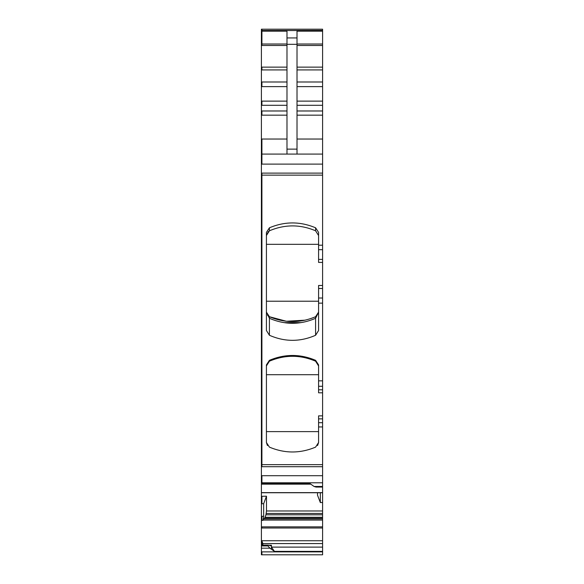 <?xml version="1.0" encoding="UTF-8"?>
<svg xmlns="http://www.w3.org/2000/svg" width="584" height="584" viewBox="0 0 584 584"><rect width="100%" height="100%" fill="white"/><g stroke="black" fill="none" stroke-linecap="round" stroke-linejoin="round"><path stroke-width="0.88" d="M268.063 545.135L261.406 545.135L261.406 545.938L267.925 545.938L268.428 545.135L270.786 545.806M261.406 545.135L268.428 545.135M261.406 548.179L269.932 548.179L274.443 551.369L322.594 551.369L322.594 554.8L261.406 554.8L261.406 545.938M267.925 545.938L269.932 548.179M261.406 30.404L261.909 30.404L261.909 29.2L322.594 29.2L261.406 29.2L261.406 492.633L322.594 492.633M286.985 154.081L286.985 31.156L261.406 31.156M286.985 37.938L297.015 37.938L297.015 31.156L322.594 31.156L322.594 486.472L314.068 486.472L309.557 483.282L261.406 483.282M322.594 29.2L322.594 31.156M261.406 139.036L261.909 139.036L261.909 154.081L261.406 154.081M261.406 164.111L261.909 164.111L261.909 154.081L322.594 154.081M314.068 486.472L316.075 487.071L322.594 487.071L322.594 492.443M264.53 518.563L265.954 514.803L266.486 510.978L266.486 496.196L261.406 496.312L261.406 545.544M265.289 517.293L322.594 517.293L322.594 502.51L320.339 502.561L320.339 492.743M320.339 502.561L317.513 495.188L317.513 492.743M322.594 502.51L322.594 492.743L261.406 492.735L261.406 496.312M261.909 496.312L261.909 503.758L261.406 503.758M266.486 496.196L263.661 503.715L263.661 516.3L263.012 520.38L263.15 519.928L322.594 519.928L322.594 551.369M263.661 503.715L261.909 503.758M262.851 545.106L262.851 543.565L261.909 541.018L261.406 541.018M261.406 540.733L261.909 540.733L261.909 545.544M270.436 545.733L271.436 545.215L271.436 547.113L274.443 551.369M297.015 37.938L297.015 154.081M322.594 262.413L318.579 262.413L318.579 232.403L315.594 227.804L315.594 230.804L318.579 235.534L315.594 230.804C300.242 224.271 284.853 224.271 269.414 230.804L266.421 235.534L268.428 231.395M269.414 230.804L269.414 227.804C284.802 221.314 300.198 221.314 315.594 227.804M269.414 227.804L266.421 232.403L266.421 330.493L269.414 335.267L269.414 318.287L266.421 312.133L269.414 316.718L267.501 315.236M322.594 288.489L318.579 288.489L318.579 330.493L315.594 335.267C300.198 342.012 284.802 342.012 269.414 335.267M322.594 392.806L318.579 392.806L318.579 364.912L315.594 360.328L315.594 361.197L318.579 365.934M315.594 361.197C300.242 354.671 284.853 354.671 269.414 361.197L269.414 360.328C284.802 353.853 300.198 353.853 315.594 360.328M269.414 360.328L266.421 364.912L266.421 442.526L269.414 447.118C284.802 453.593 300.198 453.593 315.594 447.118L318.579 442.526L318.579 426.948L322.594 426.948M322.594 487.071L322.594 486.472M322.594 517.293L322.594 518.563L263.705 518.563L263.15 519.928M322.594 415.874L318.579 415.874L318.579 426.948M322.594 518.563L322.594 519.928M310.841 318.572L315.594 316.718L318.579 312.133L315.594 318.287C300.205 324.952 284.809 324.952 269.414 318.287L269.414 316.718L286.416 321.266L305.198 320.163M318.579 288.489L318.579 285.481L322.594 285.481M269.414 361.197L266.421 365.934M267.428 445.541L266.421 442.526M317.579 445.541L318.579 442.526M266.421 244.316L318.579 244.316M266.421 301.227L318.579 301.227M315.594 335.267L315.594 316.718C300.205 323.2 284.809 323.2 269.414 316.718L269.166 316.601M269.837 316.908L269.414 316.718L269.837 316.908M300.877 322.631L284.131 322.631M266.421 374.709L318.579 374.709M266.421 431.62L318.579 431.62M322.594 551.865L261.406 551.865M261.909 551.865L261.909 554.8M322.594 30.404L261.406 30.514M261.909 30.514L322.594 30.514M261.909 31.156L261.909 44.004L261.406 44.004M286.985 44.004L261.909 44.004L261.909 45.464L261.406 45.464M286.985 67.138L261.406 67.138M261.909 45.464L286.985 45.464M261.909 67.138L261.909 69.919L261.406 69.919M286.985 81.994L261.406 81.994M261.909 69.919L286.985 69.919M261.909 81.994L261.909 86.622L261.406 86.622M286.985 101.12L261.406 101.12M261.909 86.622L286.985 86.622M261.909 101.12L261.909 105.295L261.406 105.295M286.985 110.982L261.406 110.982M261.909 105.295L286.985 105.295M261.909 110.982L261.909 115.165L261.406 115.165M261.909 139.036L286.985 139.036M261.909 115.165L286.985 115.165M322.594 173.112L261.406 173.112M261.909 164.111L322.594 164.111M261.909 173.112L261.909 175.142L261.406 175.142M322.594 175.142L261.909 175.142L261.909 464.66L261.406 464.66M322.594 464.66L261.909 464.66L261.909 466.696L261.406 466.696M322.594 475.697L261.406 475.697M261.909 466.696L322.594 466.696M261.909 475.697L261.909 482.786L261.406 482.786M261.909 482.786L322.594 482.786M261.909 483.282L261.909 484.158L310.798 484.165M266.486 510.978L322.594 510.978M263.661 516.3L261.406 516.3M261.909 516.3L261.909 520.38L261.406 520.38M322.594 526.856L261.406 526.856M263.107 520.052L322.594 520.052M261.909 520.38L263.012 520.38M261.909 526.856L261.909 528.016L261.406 528.016M261.909 540.733L322.594 540.733M261.909 528.016L322.594 528.016M268.698 545.215L271.436 545.215M271.436 547.113L271.436 549.245L271.436 547.113L322.594 547.113M286.985 44.318L297.015 44.318M297.015 44.004L322.594 44.004M286.985 149.132L297.015 149.132M297.015 139.036L322.594 139.036M318.579 245.207L322.594 245.207M318.579 303.132L322.594 303.132M318.579 380.841L322.594 380.841M266.209 513.46L322.594 513.46M262.851 543.565L322.594 543.565M322.594 418.881L318.579 418.881M318.579 422.692L322.594 422.692M265.954 514.803L322.594 514.803M265.194 517.541L322.594 517.541M263.61 518.716L322.594 518.716M297.015 45.464L322.594 45.464M297.015 67.138L322.594 67.138M297.015 69.919L322.594 69.919M297.015 81.994L322.594 81.994M297.015 86.622L322.594 86.622M297.015 101.12L322.594 101.12M297.015 105.295L322.594 105.295M297.015 110.982L322.594 110.982M297.015 115.165L322.594 115.165M318.579 249.689L322.594 249.689M318.579 259.406L322.594 259.406M318.579 298.008L322.594 298.008M318.579 386.279L322.594 386.279M318.579 389.805L322.594 389.805M261.406 545.106L268.187 545.106M261.406 484.158L261.909 484.158M266.479 312.907L266.421 312.133M318.579 312.133L318.543 312.754"/></g></svg>

